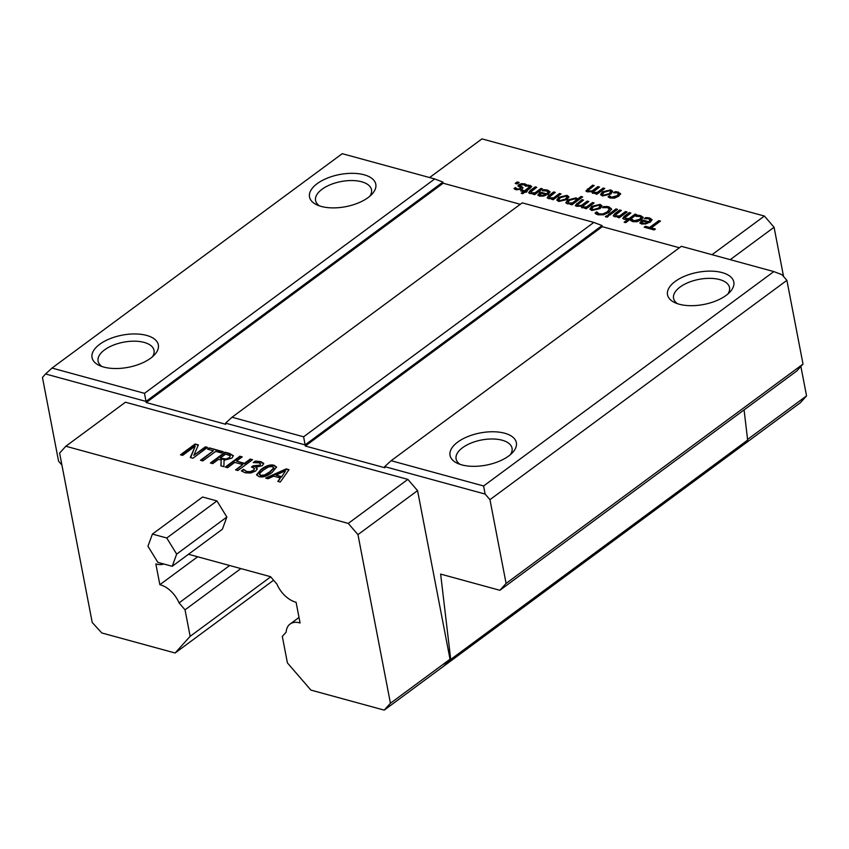 <?xml version="1.0" encoding="UTF-8"?>
<svg xmlns="http://www.w3.org/2000/svg" width="849" height="849" viewBox="0 0 849 849"><rect width="100%" height="100%" fill="white"/><g stroke="black" fill="none" stroke-linecap="round" stroke-linejoin="round"><path stroke-width="1.27" d="M152.406 534.085L202.593 497.015L216.951 500.931L226.853 517.041L176.666 554.11L166.765 538.001L152.406 534.085L147.959 546.268L157.861 562.378L172.209 566.294L176.666 554.11M216.951 500.931L166.765 538.001M226.853 517.041L222.396 529.224L172.209 566.294M616.682 191.736L620.555 193.614L618.688 196.215L614.432 198.135L610.219 198.061L608.075 196.872L609.55 195.779L611.397 197.223L617.064 195.769L618.496 193.763L617.297 192.872L613.572 192.808L615.047 191.715L616.682 191.736L620.661 194.177M615.047 191.715L616.799 192.309M614.57 192.712L615.164 192.277M610.123 196.522L611.513 197.785L617.17 196.331L618.496 194.06M609.646 195.801L610.24 197.085M609.55 195.779L609.752 196.363M608.468 197.223L609.656 196.342M518.102 186.228L521.615 184.222L525.032 184.445L527.462 185.772M520.607 184.997L520.883 186.186L522.984 187.714L522.156 189.009L516.288 189.826L513.974 188.627L515.385 187.576L517.423 189.019L520.373 188.711L520.161 187.502L517.986 185.952L518.835 184.689L521.509 183.66L524.926 183.872L527.356 185.209L525.871 186.302L523.759 184.679L520.607 184.997L520.989 186.759L522.973 188M520.161 187.502L520.479 189.274L520.278 188.075L520.479 189.274L517.529 189.582L515.47 187.597M515.385 187.576L515.576 188.17M514.377 188.977L515.492 188.149M522.241 186.886L522.347 187.449M520.724 185.56L520.989 186.759L520.724 185.56M535.188 186.865L536.759 187.3L530.837 191.98L531.707 192.808L535.072 192.765L540.94 188.436L542.511 188.871L534.668 194.665L533.098 194.23L533.968 193.593L530.041 193.625L528.672 192.617L530.094 190.632L535.188 186.865L536.228 187.682M528.778 192.882L535.294 187.427M533.968 193.593L533.734 194.41M540.94 188.436L541.98 189.263M535.072 192.765L535.188 193.339L541.046 189.009M530.837 191.98L531.814 193.37L535.188 193.339M539.794 194.57L541.057 196.066L543.54 196.119L545.875 195.174L545.758 194.612L540.834 193.264L539.794 194.57L543.54 196.119M543.434 195.557L545.758 194.612M543.795 189.709L547.637 190.091L550.035 191.768L548.274 194.368L539.773 196.278L537.948 194.899L540.314 192.097L546.767 193.859L548.04 192.044L546.501 190.94L542.352 190.77L543.795 189.709L550.056 192.065M543.307 190.707L543.901 190.272M546.767 193.859L548.04 192.33M540.314 192.097L546.883 194.432M538.054 195.461L540.42 192.67M581.448 205.416L587.253 201.096L588.824 201.521L582.828 206.222L583.592 206.986L586.68 206.869L592.549 202.54L594.12 202.964L586.266 208.758L584.696 208.334L585.566 207.697L581.926 207.803L580.854 206.127L576.641 206.349L575.357 205.331L581.968 199.642L583.539 200.077L577.543 204.768L578.296 205.543L581.448 205.416L581.554 205.978L587.37 201.659L588.304 201.913M581.968 199.642L583.008 200.47M575.463 205.893L582.074 200.215M585.566 207.697L585.343 208.504M592.549 202.54L593.589 203.357M586.68 206.869L586.786 207.432L592.655 203.102M582.828 206.222L583.698 207.549L582.934 206.785L583.698 207.549L586.786 207.432M587.253 201.096L587.37 201.659M577.543 204.768L578.413 206.105L577.649 205.341L578.413 206.105L581.554 205.978M592.963 209.661L598.513 208.132L600.094 206.052L598.97 205.214L593.43 206.742L591.827 208.822L592.963 209.661M591.944 209.087L593.069 210.223L598.619 208.705L600.084 206.349M589.991 209.332L591.912 206.869L600.222 204.949L602.047 206.105M591.827 210.499L589.906 209.056L591.806 206.307L600.105 204.376L602.037 205.808L600.137 208.578L591.827 210.499M606.706 215.667L608.489 216.155L607.12 217.164L605.337 216.675L606.706 215.667L607.958 216.537M605.974 216.856L606.812 216.23M619.77 209.979L621.351 210.403L615.419 215.084L616.3 215.922L619.664 215.879L625.522 211.55L627.103 211.974L619.25 217.768L617.679 217.344L618.55 216.697L614.634 216.728L613.265 215.731L614.687 213.736L619.77 209.979L620.821 210.796M613.371 215.996L619.887 210.541M618.55 216.697L618.316 217.514M625.522 211.55L626.573 212.367M619.664 215.879L619.77 216.442L625.639 212.112M615.419 215.084L616.406 216.484L619.77 216.442M639.255 215.328L643.118 217.195L641.25 219.795L636.994 221.716L632.781 221.653L630.637 220.453L632.123 219.36L633.97 220.804L639.637 219.35L641.059 217.344L639.859 216.453L636.134 216.389L637.62 215.296L639.255 215.328L643.234 217.758M637.62 215.296L639.361 215.89M637.132 216.293L637.726 215.858M632.696 220.103L634.076 221.377L639.743 219.923L641.059 217.652M632.208 219.382L632.802 220.676M632.123 219.36L632.314 219.944M631.04 220.804L632.229 219.923M641.802 222.438L643.064 223.934L645.548 223.987L647.883 223.043L647.766 222.48L642.842 221.133L641.802 222.438L645.548 223.987M645.431 223.425L647.766 222.48M645.792 217.577L649.644 217.96L652.043 219.636L650.27 222.236L641.78 224.147L639.955 222.767L642.322 219.965L648.774 221.727L650.037 219.912L648.509 218.809L644.359 218.639L645.792 217.577L652.064 219.933M645.314 218.575L645.909 218.14M648.774 221.727L650.047 220.199M642.322 219.965L648.891 222.3M640.061 223.329L642.428 220.528M255.316 461.06L260.749 461.633L263.593 463.246L262.437 465.666L255.952 467.205L257.194 468.659L255.708 470.983L250.869 472.999L245.234 472.829L241.381 470.866L243.451 469.327L246.783 471.535L250.243 471.651L253.48 470.229L254.562 468.383L251.474 467.003L253.098 465.804L259.868 465.167L260.537 463.745L258.871 462.832L253.235 462.588L255.316 461.06L260.866 462.196L263.742 463.904M253.098 465.804L253.978 466.579L259.974 465.74L260.537 463.745M252.111 467.183L253.204 466.366M250.243 471.651L250.349 472.214L253.586 470.802L254.562 468.383M243.621 469.38L246.9 472.097L250.349 472.214M243.451 469.327L243.737 469.943M241.785 471.216L243.567 469.9M255.804 467.311L257.311 469.221M254.148 462.556L255.422 461.623M202.805 460.922L200.491 460.296L213.396 450.755L207.559 449.163L209.289 447.89L223.287 451.71L221.547 452.984L215.71 451.392L202.805 460.922M209.289 447.89L222.756 452.103M208.196 449.344L209.406 448.452M213.396 450.755L201.128 460.466M207.549 447.412L192.903 458.216L190.314 457.515L195.228 446.086L182.609 455.404L180.455 454.82L195.09 444.006L198.379 444.908L193.795 455.382L205.384 446.818L207.549 447.412M205.384 446.818L207.018 447.805M193.795 455.382L205.5 447.381M195.09 444.006L198.167 445.385M181.092 454.99L195.196 444.568M195.228 446.086L190.632 457.6M230.238 455.817L225.675 454.066L220.167 458.131L222.311 459.256L226.216 459.553L229.506 458.12L230.238 455.817L229.506 458.12M220.167 458.131L226.11 458.98L226.216 459.553M226.11 458.98L229.389 457.558M225.049 452.188L233.295 455.764L231.957 458.099L224.051 460.285L223.881 466.685L220.878 465.857L221.196 460.052L218.543 459.33L212.717 463.639L210.403 463.002L225.049 452.188L229.527 453.419L233.422 455.754M211.051 463.172L225.155 452.75M221.196 460.052L221.016 465.899M252.535 459.702L237.9 470.516L235.587 469.879L242.75 464.583L234.738 462.397L227.574 467.693L225.261 467.056L239.896 456.242L242.209 456.879L236.468 461.124L244.48 463.31L250.222 459.065L252.535 459.702M250.222 459.065L252.004 460.094M244.48 463.31L244.586 463.872L250.328 459.638M236.468 461.124L244.586 463.872M239.896 456.242L241.678 457.271M225.898 467.237L240.002 456.815M242.75 464.583L236.224 470.049M259.656 474.06L260.685 475.939L264.792 475.504L269.876 472.384L273.601 468.34L272.571 466.515L268.433 466.95L263.37 470.081L259.55 473.498L260.579 475.376L264.686 474.941L269.77 471.811L273.845 467.735M273.718 468.903L273.951 468.001M259.55 473.498L259.391 474.708M256.631 475.1L261.11 469.996C266.246 466.154 270.651 464.785 274.301 465.878L276.594 467.343M274.195 465.316L276.572 467.056L272.136 472.458C267.01 476.289 262.617 477.658 258.956 476.576L256.547 474.824L260.993 469.433C266.14 465.592 270.534 464.223 274.195 465.316L274.301 465.878M285.54 470.739L275.967 475.09L281.454 477.127L285.54 470.739L281.454 477.127M275.967 475.09L281.348 476.565M268.008 478.74L265.663 478.093L286.166 468.892L289.021 469.667L280.244 482.083L277.803 481.415L280.319 477.966L273.675 476.151L268.008 478.74M280.319 477.966L278.239 481.532M286.166 468.892L288.702 470.113M266.512 478.327L286.283 469.455M658.824 220.644L660.469 221.09L651.257 227.903L655.428 229.039L654.186 229.952L644.189 227.224L645.431 226.312L649.602 227.447L658.824 220.644L659.938 221.483M649.602 227.447L649.708 228.02L658.93 221.207M645.431 226.312L649.708 228.02M644.837 227.405L645.537 226.874M651.257 227.903L654.897 229.432M629.3 212.579L630.871 213.003L624.949 217.694L625.83 218.522L629.194 218.48L635.052 214.15L636.623 214.585L625.702 222.65L624.132 222.215L628.08 219.297L624.164 219.339L622.795 218.331L624.217 216.336L629.3 212.579L630.351 213.396M622.901 218.596L629.417 213.141M628.08 219.297L624.779 222.396M635.052 214.15L636.103 214.967M629.194 218.48L629.3 219.042L635.169 214.712M624.949 217.694L625.936 219.084L629.3 219.042M615.971 208.939L617.541 209.363L609.688 215.158L608.117 214.733L615.971 208.939L617.011 209.756M608.765 214.903L616.077 209.501M606.345 206.424L608.871 206.806L611.492 208.918L609.03 212.324L603.49 214.839L598.014 214.797L596.094 214.001L595.053 213.099L596.73 211.857L599.203 213.927L603.034 213.884L607.3 211.847L609.317 209.204L607.651 207.687L602.44 207.644L604.106 206.413L608.977 207.379L611.609 209.48M604.106 206.413L606.462 206.997M603.469 207.538L604.212 206.976M603.034 213.884L603.14 214.447L607.406 212.42L609.349 209.363M596.868 211.9L597.505 213.492L599.32 214.489L603.14 214.447M596.73 211.857L596.974 212.462M595.425 213.47L596.836 212.43M568.915 202.975L572.268 202.985L572.375 203.558L576.832 200.268L575.102 198.815L569.583 200.29L567.97 202.295L569.021 203.537L572.375 203.558M572.268 202.985L576.726 199.695M568.108 202.561L569.021 203.537M565.943 202.975L567.917 200.534L576.131 198.433L577.904 199.473L581.194 197.042L582.117 197.297M571.165 203.802L567.27 203.792L565.848 202.709L567.811 199.961L576.025 197.87L577.798 198.91L581.077 196.48L582.647 196.915L571.918 204.842L570.348 204.407L571.165 203.802L570.984 204.588M581.077 196.48L581.194 197.042M577.798 198.91L577.904 199.473M559.873 200.629L565.434 199.101L567.005 197.01L565.89 196.183L560.351 197.711L558.748 199.791L559.873 200.629M558.865 200.056L559.99 201.192L565.54 199.664L567.005 197.318M556.912 200.29L558.833 197.828L567.132 195.907L568.968 197.064M558.738 201.468L556.817 200.014L558.727 197.265L567.026 195.344L568.947 196.766L567.058 199.547L558.738 201.468M553.707 191.927L555.288 192.362L549.356 197.042L550.237 197.87L553.601 197.828L559.459 193.498L561.04 193.933L553.187 199.727L551.617 199.292L552.487 198.645L548.571 198.687L547.202 197.679L548.624 195.684L553.707 191.927L554.758 192.744M547.308 197.944L553.824 192.49M552.487 198.645L552.253 199.473M559.459 193.498L560.51 194.315M553.601 197.828L553.707 198.401L559.576 194.06M549.356 197.042L550.343 198.433L553.707 198.401M528.354 185.071L531.697 186.356L530.476 188.011L526.125 191.227L527.187 191.513L526.093 192.32L525.032 192.033L522.782 193.699L521.212 193.264L523.462 191.598L520.575 190.813L521.668 190.006L524.555 190.792L529.596 186.844L527.165 185.942L528.354 185.071L531.686 186.642M524.555 190.792L524.661 191.365L529.702 187.417L528.768 186.122M521.668 190.006L524.661 191.365M521.212 190.983L521.774 190.569M523.462 191.598L521.848 193.445M526.125 191.227L526.656 191.906M517.19 181.951L519.185 182.493L517.19 183.978L515.194 183.426L517.19 181.951L518.665 182.885M515.831 183.607L517.306 182.514M603.628 195.153L609.179 193.636L610.76 191.545L609.646 190.717L604.095 192.245L602.493 194.325L603.628 195.153M602.61 194.591L603.735 195.726L609.295 194.198L610.749 191.853M600.657 194.824L602.578 192.362L610.887 190.441L612.713 191.598M602.493 195.992L600.572 194.548L602.472 191.8L610.781 189.879L612.702 191.301L610.802 194.071L602.493 195.992M592.114 190.908L597.919 186.589L599.5 187.013L593.493 191.715L594.258 192.479L597.346 192.362L603.215 188.032L604.785 188.457L596.943 194.262L595.361 193.827L596.231 193.19L592.602 193.296L591.52 191.63L587.306 191.853L586.022 190.823L592.634 185.146L594.204 185.57L588.208 190.272L588.962 191.036L592.114 190.908L592.22 191.471L598.036 187.151L598.97 187.406M592.634 185.146L593.674 185.963M586.128 191.386L592.74 185.708M596.231 193.19L596.009 194.007M603.215 188.032L604.255 188.849M597.346 192.362L597.463 192.925L603.321 188.595M593.493 191.715L594.364 193.041L593.6 192.277L594.364 193.041L597.463 192.925M597.919 186.589L598.036 187.151M588.208 190.272L589.079 191.598L588.315 190.834L589.079 191.598L592.22 191.471M407.86 479.388L348.26 523.409L357.96 534.637L390.434 703.248L384.215 710.125L740.742 446.776L747.651 440.111L450.723 659.45L443.815 666.104L450.023 659.227L417.559 490.616L407.86 479.388L125.429 402.224L65.829 446.245L348.26 523.409M429.605 177.547L481.956 138.875L764.387 216.039L712.035 254.7M384.215 710.125L310.904 690.088L287.418 662.91L282.314 636.41L286.145 632.155A22.18 13.616 53.5 0 1 290.071 624.057A22.18 13.616 53.5 0 1 300.079 622.996L296.078 602.238A22.18 13.616 53.5 0 1 276.88 584.027L270.534 576.683L188.489 554.27M740.742 446.776L800.342 402.755L806.55 395.867L747.576 439.432M450.723 659.45L440.642 574.104L499.87 590.288L796.808 370.96L803.016 364.083L786.896 280.34L782.046 274.726L773.842 271.584L483.612 485.978L485.108 494.065L489.958 499.668L786.896 280.34M803.016 364.083L506.089 583.412L499.87 590.288M506.089 583.412L489.958 499.668M483.612 485.978L391.124 460.71L384.671 466.621L485.108 494.065M384.671 466.621L384.884 467.757L305.332 446.022L305.109 444.887L602.047 225.558L602.259 226.683L679.412 247.759M225.558 423.152L305.109 444.887L303.613 436.8L232.01 417.241L225.558 423.152L225.77 424.288L146.219 402.553L144.489 393.331L52.012 368.063L342.243 153.68L434.73 178.948L442.923 182.089L443.146 183.214L520.299 204.291M61.903 465.008L58.57 461.156L42.45 377.412L45.559 373.974L145.996 401.418L442.923 182.089M450.023 659.227L390.434 703.248M163.783 563.991A22.18 13.616 53.5 0 1 155.855 563.927L159.856 584.696A22.18 13.616 53.5 0 1 179.054 602.896L185.04 609.837L190.144 636.336L175.106 652.998L101.784 632.961L92.233 622.497L59.621 453.133L65.829 446.245M357.96 534.637L417.559 490.616M730.214 259.667L774.076 227.267L783.563 276.487M800.883 366.439L806.55 395.867M774.076 227.267L764.387 216.039M747.651 440.111L744.085 409.908M45.559 373.974L52.012 368.063M434.73 178.948L144.489 393.331M317.186 183.649A33.758 16.364 -10.9 0 0 316.783 204.821A33.758 16.364 -10.9 0 0 371.958 194.198A33.758 16.364 -10.9 0 0 361.366 174.151A33.758 16.364 -10.9 0 0 317.186 183.649M99.715 344.28A33.758 16.364 -10.9 0 0 99.312 365.463A33.758 16.364 -10.9 0 0 154.486 354.84A33.758 16.364 -10.9 0 0 143.895 334.782A33.758 16.364 -10.9 0 0 99.715 344.28M391.124 460.71L681.365 246.316L773.842 271.584M319.542 205.925A28.484 13.807 169.1 0 1 315.563 200.513A28.484 13.807 169.1 0 1 322.036 189.263A28.484 13.807 169.1 0 1 351.911 180.54A28.484 13.807 169.1 0 1 371.501 189.741A28.484 13.807 169.1 0 1 369.814 196.236M102.071 366.556A28.484 13.807 169.1 0 1 98.091 361.154A28.484 13.807 169.1 0 1 104.565 349.894A28.484 13.807 169.1 0 1 134.439 341.181A28.484 13.807 169.1 0 1 154.03 350.382A28.484 13.807 169.1 0 1 152.342 356.877M460.084 464.361A28.484 13.807 169.1 0 1 456.104 458.959A28.484 13.807 169.1 0 1 462.567 447.699A28.484 13.807 169.1 0 1 492.452 438.986A28.484 13.807 169.1 0 1 512.043 448.187A28.484 13.807 169.1 0 1 510.345 454.682M457.717 442.085A33.758 16.364 -10.9 0 0 457.324 463.267A33.758 16.364 -10.9 0 0 512.499 452.644A33.758 16.364 -10.9 0 0 501.908 432.587A33.758 16.364 -10.9 0 0 457.717 442.085M675.188 281.454A33.758 16.364 -10.9 0 0 674.796 302.626A33.758 16.364 -10.9 0 0 729.97 292.003A33.758 16.364 -10.9 0 0 719.379 271.956A33.758 16.364 -10.9 0 0 675.188 281.454M677.555 303.73A28.484 13.807 169.1 0 1 673.565 298.328A28.484 13.807 169.1 0 1 680.038 287.068A28.484 13.807 169.1 0 1 709.923 278.345A28.484 13.807 169.1 0 1 729.503 287.556A28.484 13.807 169.1 0 1 727.816 294.041M146.219 402.553L443.146 183.214M232.01 417.241L522.241 202.847L593.844 222.417L303.613 436.8M593.844 222.417L602.047 225.558M602.259 226.683L305.332 446.022M197.647 556.774L159.856 584.696M229.655 565.519L179.054 602.896M240.883 568.586L185.04 609.837M270.682 576.853L190.144 636.336M273.601 580.238L175.106 652.998M618.422 192.012L618.528 192.574M617.064 195.769L617.17 196.331M611.397 197.223L611.513 197.785M524.926 183.872L525.032 184.445M521.509 183.66L521.615 184.222M518.835 184.689L518.941 185.252M517.423 189.019L517.529 189.582M530.094 190.632L530.201 191.195M531.707 192.808L531.814 193.37M540.951 195.503L541.057 196.066M547.637 190.091L547.743 190.654M545.652 189.773L545.758 190.335M539.593 192.627L539.699 193.201M576.8 203.463L576.906 204.036M582.085 204.906L582.202 205.479M598.513 208.132L598.619 208.705M591.806 206.307L591.912 206.869M600.105 204.376L600.222 204.949M614.687 213.736L614.793 214.298M616.3 215.922L616.406 216.484M640.984 215.593L641.091 216.155M639.637 219.35L639.743 219.923M633.97 220.804L634.076 221.377M642.958 223.372L643.064 223.934M649.644 217.96L649.75 218.522M647.66 217.631L647.766 218.204M641.6 220.496L641.706 221.069M259.868 465.167L259.974 465.74M253.872 466.016L253.978 466.579M253.48 470.229L253.586 470.802M246.783 471.535L246.9 472.097M260.749 461.633L260.866 462.196M222.205 458.683L222.311 459.256M229.527 453.419L229.644 453.982M260.579 475.376L260.685 475.939M264.686 474.941L264.792 475.504M260.993 469.433L261.11 469.996M624.217 216.336L624.323 216.909M625.83 218.522L625.936 219.084M608.871 206.806L608.977 207.379M607.3 211.847L607.406 212.42M599.203 213.927L599.32 214.489M597.388 212.919L597.505 213.492M567.811 199.961L567.917 200.534M576.025 197.87L576.131 198.433M565.434 199.101L565.54 199.664M558.727 197.265L558.833 197.828M567.026 195.344L567.132 195.907M548.624 195.684L548.73 196.257M550.237 197.87L550.343 198.433M530.317 185.379L530.423 185.942M528.29 188.032L528.396 188.605M609.179 193.636L609.295 194.198M602.472 191.8L602.578 192.362M610.781 189.879L610.887 190.441M587.466 188.956L587.572 189.529M592.751 190.409L592.867 190.972M618.603 194.325L618.496 193.763M520.904 188.658L520.798 188.096M520.31 186.154L520.204 185.591M548.146 192.606L548.04 192.044M582.892 207.039L582.785 206.477M577.607 205.596L577.5 205.034M600.094 206.052L600.201 206.615M591.827 208.822L591.933 209.395M641.175 217.917L641.059 217.344M650.154 220.475L650.037 219.912M567.97 202.295L568.087 202.869M567.005 197.01L567.121 197.584M558.748 199.791L558.854 200.353M529.734 187.215L529.627 186.642M610.76 191.545L610.866 192.118M602.493 194.325L602.599 194.888M593.557 192.532L593.451 191.97M588.272 191.089L588.166 190.526M299.007 617.456L290.071 624.057"/></g></svg>
